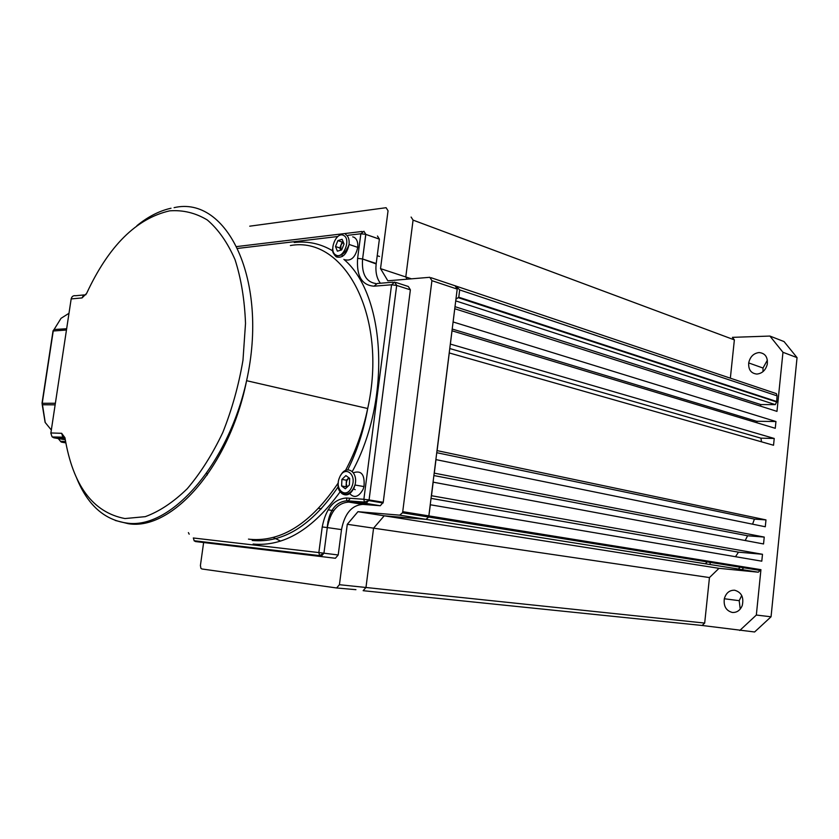 <?xml version="1.0" encoding="UTF-8"?>
<svg xmlns="http://www.w3.org/2000/svg" width="839" height="839" viewBox="0 0 839 839"><rect width="100%" height="100%" fill="white"/><g stroke="black" fill="none" stroke-linecap="round" stroke-linejoin="round"><path stroke-width="1.26" d="M353.229 488.623L355.191 489.682M362.857 504.386L380.287 505.739L366.119 503.421L348.699 502.079L362.857 504.386C351.751 505.162 344.63 513.573 341.515 529.608L327.304 527.574L323.938 553.184L338.201 554.978L341.515 529.608M383.234 502.288L410.376 289.833L396.69 285.428L369.076 499.929L383.234 502.288L380.287 505.739M377.466 236.011L379.385 239.157L365.825 234.396L362.595 258.989L376.208 263.519L379.385 239.157M376.208 263.519L376.155 263.949C375.306 272.004 376.732 278.433 380.413 283.236M395.861 282.449L408.331 286.498L410.376 289.833M338.201 554.978L335.39 558.26L195.571 541.564L335.39 558.26M348.951 477.842L346.874 480.569L346.245 483.474L346.381 480.191L348.898 477.811M353.387 472.756C361.441 470.081 364.975 474.685 363.99 486.578L363.098 489.305C358.589 497.338 353.943 498.565 349.171 492.986M346.874 487.333L346.098 486.756L346.245 483.474L347.073 487.155M349.653 478.366L349.381 484.973L345.343 488.78L341.62 485.98L341.903 479.405L345.909 475.587L349.653 478.366M346.098 486.756L341.62 485.98M346.381 480.191L341.903 479.405M343.224 241.968L340.991 245.019L340.718 250.19L339.816 247.966L342.176 242.062L343.141 241.768M352.726 236.839L354.173 237.343C356.963 239.084 358.148 242.429 357.75 247.379C355.474 257.091 351.279 261.223 345.165 259.786M347.157 248.396L346.937 248.942M337.876 240.604L342.134 239.314L344.042 243.971L341.662 249.917L337.393 251.176L335.506 246.519L337.876 240.604L342.176 242.062M342.406 256.451L341.735 254.018M339.816 247.966L335.506 246.519M42.17 404.346L45.128 422.437M60.45 441.262L65.578 441.576M55.143 404.849L42.579 404.755L42.013 403.276L55.384 403.265M53.014 330.891L54.032 329.528L66.659 328.731M60.859 318.6L53.256 330.849L42.244 403.192L45.222 422.51L51.336 430.029M350.251 498.293L347.661 501.607M328.668 521.166L327.818 521.868M220.437 543.861L216.892 543.441M203.625 542.55L200.416 565.476L200.899 568.297L201.874 568.968L336.596 587.971L339.428 584.699L347.283 524.302L357.959 511.685L399.71 515.156L402.458 512.818L402.73 511.675L431.917 280.666L429.809 277.3L387.849 280.792L380.528 268.627L388.048 210.788L386.108 207.705L249.728 226.184M207.296 474.947L206.751 472.923M273.294 537.453L280.593 541.092L273.294 537.453M411.435 278.831L405.782 276.964L407.146 279.188L405.782 276.964L413.071 220.122L411.11 217.06L413.071 220.112L405.782 276.964L380.528 268.627M431.099 277.73L455.084 285.784L457.203 289.098L428.698 517.044L425.96 519.331L384.21 515.807L357.959 511.685M339.428 584.699L365.972 587.489L363.151 590.687L365.972 587.489L704.687 623.073L709.458 577.568L373.575 528.161L365.972 587.489L373.575 528.161L384.21 515.807L373.575 528.161L347.283 524.302M740.229 609.083L739.19 600.682L741.728 595.512M763.008 371.625L762.997 368.027L767.381 360.141M740.701 566.388L738.446 569.041M730.35 378.179L734.366 339.879L732.395 337.351L769.908 336.061L784.046 341.567L797.05 357.624L771.051 616.78L754.618 631.977L702.149 625.475L363.277 590.708M705.326 563.777L708.074 561.113M452.231 329.035L756.673 421.272L775.949 421.524L453.112 321.966L454.759 308.742L776.977 411.383L782.965 352.296L797.05 357.624M760.606 406.17L760.774 404.566L455.021 306.675M760.774 404.566L775.278 404.618L776.652 401.986L777.061 395.851L459.688 289.927L455.818 285.879M226.908 440.611L226.803 438.189M355.935 589.681L336.712 587.982M709.458 577.568L719.002 568.328L384.21 515.807L425.96 519.331L428.698 517.044L430.355 504.774L761.791 561.176L762.494 554.285L431.487 495.723L433.176 482.163L763.542 543.955L764.235 537.075L434.298 473.144L435.976 459.625L765.283 526.766L765.976 519.907L437.098 450.627L449.264 352.946L773.537 445.247L774.229 438.461L450.365 344.084L452.011 330.807L775.257 428.299L775.949 421.524M413.071 220.122L734.366 339.879L413.071 220.112M402.73 511.675L760.931 569.671L756.338 615.05L739.767 630.477M771.051 616.78L756.338 615.05M774.229 438.461L760.9 438.157L449.809 348.563M765.976 519.907L754.418 519.11L436.836 452.714M764.235 537.075L747.591 535.764L433.994 475.566M762.494 554.285L738.498 552.167L431.152 498.397M719.002 568.328L758.267 572.198L399.71 515.156M456.762 286.34L776.4 393.638L777.061 395.851M459.688 289.927L458.776 297.216L455.955 299.187M704.687 623.073L702.149 625.475M760.931 569.671L758.267 572.198M754.418 519.11L752.573 524.176M747.591 535.764L745.21 540.526M756.673 421.272L757.166 422.846M760.9 438.157L761.539 441.838M738.498 552.167L735.488 556.697M769.908 336.061L782.965 352.296M759.096 352.548C753.569 353.261 750.097 356.722 748.692 362.93C748.315 369.695 751.041 373.407 756.872 374.068C762.179 373.502 765.65 370.24 767.276 364.294C767.937 357.131 765.21 353.219 759.096 352.548M734.607 590.216C729.437 590.132 726.008 592.984 724.319 598.752C723.449 606.198 726.113 610.771 732.321 612.46C736.873 612.701 740.176 610.393 742.242 605.548C744.046 597.347 741.508 592.24 734.607 590.216M742.085 569.618L744.329 566.986M710.161 563.808L709.993 562.35M294.216 242.502C307.766 240.898 320.561 243.656 332.59 250.788M343.896 259.377C385.646 294.604 391.603 399.416 352.296 471.487M340.089 491.874C312.758 529.493 283.76 546.881 253.105 544.05M248.48 539.11L250.274 539.341C281.789 541.984 311.133 523.148 338.306 482.844M345.49 470.48C355.589 451.497 362.983 430.847 367.692 408.52C388.226 316.167 344.378 235.612 290.388 245.544M174.093 207.663C227.107 195.172 268.889 280.404 246.593 380.696C229.613 466.232 172.1 531.077 128.252 523.693L115.279 520.463M65.327 440.108L64.949 437.738C72.899 485.477 92.888 512.419 124.927 518.554L145.294 516.656C159.473 511.465 173.453 502.142 187.254 488.707C200.563 473.049 212.414 454.329 222.786 432.525C231.973 409.463 238.706 385.363 242.974 360.235L245.512 323.445C244.621 299.796 241.129 278.538 235.035 259.66C227.631 242.681 218.392 229.456 207.338 219.996C195.529 212.886 182.965 209.844 169.646 210.851C136.369 218.455 108.703 245.953 86.637 293.367L87.172 292.203M136.914 225.681C148.042 216.64 159.4 210.82 171.02 208.24M193.327 537.988L318.851 552.576L322.228 526.955C325.794 508.612 333.87 498.964 346.444 498.009L363.864 499.299L391.561 284.778L374.058 286.183C361.892 285.333 356.407 276.062 357.613 258.36L360.843 233.766L348.175 235.277M337.844 236.504L237.741 248.417M374.058 286.183L377.151 283.498L393.124 282.187M236.955 246.551L362.133 231.459M86.637 293.367L82.054 297.929L71.168 298.915L50.885 432.955L61.666 433.312L64.949 437.738M71.168 298.915C71.787 296.461 73.245 295.401 75.552 295.727L84.141 294.929M64.519 438.241L54.095 437.843L64.666 439.667M379.385 239.094L365.741 234.364L362.542 259.429C361.599 273.933 366.024 281.977 375.809 283.54M346.444 498.009L346.947 500.768L348.699 502.079C337.593 502.886 330.461 511.391 327.304 527.574L323.938 553.184L321.127 556.509L319.596 555.617L194.071 540.736L195.571 541.564M64.551 438.178L62.841 437.161L61.666 433.312M53.665 437.748L52.06 436.762L50.854 433.218M82.054 297.929L83.418 295.391L85.987 294.625M193.327 537.967L194.228 540.903M318.851 552.576L319.596 555.617L323.854 553.174L318.851 552.576M322.228 526.955L327.22 527.563C328.888 510.815 335.464 501.879 346.947 500.768L364.367 502.089L366.119 503.421L369.076 499.929L363.864 499.299L364.367 502.089L368.94 500.642L383.098 502.991M363.916 231.239L360.843 233.766L365.835 234.343L363.916 231.239M376.155 263.949L362.511 258.968L357.613 258.36M396.69 285.428L394.666 282.061L391.561 284.778L396.69 285.428M339.512 477.622C333.985 489.976 346.78 499.74 351.814 486.788C357.383 474.203 344.389 464.743 339.512 477.622M340.802 475.189C346.591 464.082 358.515 472.116 354.981 485.005L354.089 487.753C350.555 494.643 346.455 496.562 341.788 493.479M335.862 255.004C343.172 259.702 351.457 239.084 343.675 235.476C336.324 230.987 328.227 251.312 335.862 255.004M345.532 234.354C348.321 236.105 349.506 239.461 349.087 244.443C346.811 254.207 342.606 258.381 336.491 256.944M336.072 256.682L334.383 254.846M66.459 330.021L53.014 331.006L42.023 403.202M65.715 442.352L61.75 442.195L65.809 442.877M68.997 313.283L61.037 318.317M58.258 438.566L60.922 441.807M65.62 441.807L60.723 441.608L61.551 442.143M457.203 289.098L431.917 280.666M775.278 404.618L455.745 300.886M458.776 297.216L776.495 401.451M252.214 540.463C283.173 543.389 311.835 525.508 338.19 486.809M347.766 469.84C357.099 450.963 363.738 430.522 367.692 408.52L246.593 380.696C227.883 465.676 169.918 530.07 126.605 523.033C104.183 519.844 87.518 504.847 76.643 478.052M52.28 436.972L62.841 437.161L65.085 438.65M188.397 532.608L189.195 534.191M338.316 482.803C336.093 494.695 348.458 498.827 353.785 487.679L354.981 485.005L363.99 486.578M332.758 248.218C331.982 251.029 332.968 253.567 335.726 255.853C341.693 256.346 346.15 252.539 349.087 244.443L357.75 247.379M344.042 243.971L342.878 242.251M379.501 256.461L377.225 255.696M760.721 570.52L402.458 512.818M318.663 508.361L321.452 508.801M328.112 509.829L333.681 510.689M458.251 297.677L776.652 401.986M748.692 362.93L762.997 368.027M724.319 598.752L739.19 600.682"/></g></svg>

